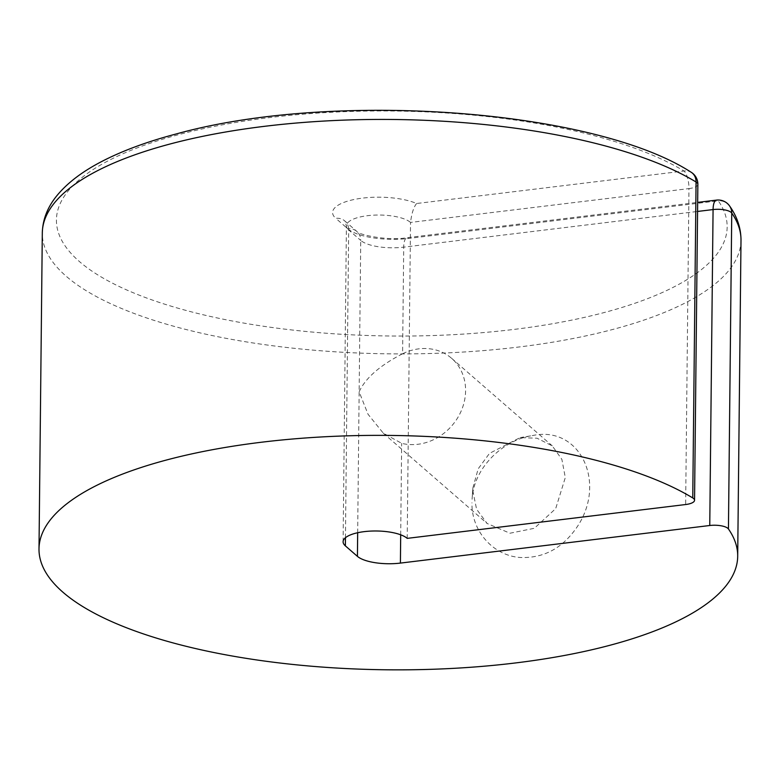 <?xml version="1.0" encoding="UTF-8"?>
<svg xmlns="http://www.w3.org/2000/svg" width="780" height="780" viewBox="0 0 780 780"><rect width="100%" height="100%" fill="white"/><g stroke="black" fill="none" stroke-linecap="round" stroke-linejoin="round"><path stroke-width="0.58" stroke-dasharray="3.9 2.92" d="M729.622 205.998A13.972 12.802 -34.8 0 0 718.283 200.811A13.972 4.826 83.1 0 0 716.459 200.109M416.627 203.502C413.751 206.866 411.713 213.174 410.524 222.427A33.189 11.134 -179.4 0 0 373.523 215.173A33.189 11.134 -179.4 0 0 346.408 225.829A33.189 11.134 -179.4 0 0 348.68 229.934A13.972 12.246 -49 0 0 344.828 220.974A13.972 12.246 -49 0 0 335.8 218.351A47.161 15.824 0.6 0 1 356.216 199.085A47.161 15.824 0.6 0 1 416.627 203.502L684.021 171.015A13.972 11.447 121.2 0 1 691.119 172.224M697.856 184.324A13.972 4.69 0.6 0 1 688.964 188.594A13.972 4.826 83.1 0 0 684.021 171.015A335.39 112.505 -179.4 0 0 120.49 154.84A335.39 112.505 -179.4 0 0 325.523 333.177A335.39 112.505 -179.4 0 0 718.283 200.811L408.925 238.397A47.161 15.824 0.6 0 1 347.851 228.842L335.8 218.351M402.597 353.75A50.661 44.401 131 0 1 451.649 358.342A50.661 44.401 131 0 1 465.592 390.829A50.661 44.401 131 0 1 401.651 443.332L383.263 433.134L368.014 414.229L359.151 391.813C365.352 378.183 379.84 365.498 402.597 353.75L403.709 247.153A13.972 4.826 -96.9 0 1 407.101 237.695A13.972 4.826 -96.9 0 1 408.925 238.397M407.209 538.366L410.524 222.427L688.964 188.594L685.649 504.533M472.777 490.649L476.599 509.252L487.12 523.487L509.944 533.227L534.31 528.304L555.682 508.628L565.305 477.565L561.873 459.332L552.25 445.877L537.069 438.223L520.055 437.629L489.489 453.385L478.179 468.819L472.885 487.919L472.095 499.268C473.596 468.195 502.427 440.115 532.321 435.61C579.901 425.032 607.054 482.43 577.21 526.783C562.536 548.408 543.309 558.626 519.519 557.447C492.326 555.126 471.373 530.517 471.949 502.749M741 240.328A349.362 117.195 0.6 0 1 390.429 353.857A349.362 117.195 0.6 0 1 42.305 233.005M345.452 537.712L348.68 229.934L360.731 240.425A13.972 12.246 -49 0 0 356.889 231.455A13.972 12.246 -49 0 0 347.851 228.842M357.669 532.73L360.731 240.425A33.189 11.134 -179.4 0 0 403.709 247.153L697.573 211.448M400.696 534.797L401.651 443.332M343.102 541.768L346.408 225.829L344.799 220.954L356.889 231.455C357.591 234.351 386.86 241.205 407.101 237.695L697.671 202.391M520.055 437.629L532.321 435.61M472.885 487.919L472.095 499.268M383.263 433.144L487.13 523.487M451.649 358.342L552.269 445.858"/><path stroke-width="1.17" d="M716.459 200.109A13.972 4.826 83.1 0 0 713.076 209.566A13.972 4.69 0.6 0 1 731.747 213.037A13.972 12.802 -34.8 0 0 729.622 205.998A13.972 13.972 0 0 0 716.459 200.109L697.671 202.391M357.425 556.364A33.189 11.134 0.6 0 0 400.403 563.092L709.761 525.505A13.972 4.69 0.6 0 1 728.442 528.976A349.362 117.195 0.6 0 1 737.695 556.267A349.362 117.195 0.6 0 1 387.114 669.796A349.362 117.195 0.6 0 1 39 548.944A349.362 117.195 0.6 0 1 300.339 438.37A349.362 117.195 0.6 0 1 692.757 497.933A13.972 4.69 0.6 0 1 694.551 500.263A13.972 4.69 0.6 0 1 685.649 504.533L407.209 538.366A33.189 11.134 0.6 0 0 370.217 531.121A33.189 11.134 0.6 0 0 343.102 541.768A33.189 11.134 0.6 0 0 345.374 545.873L357.425 556.364L357.669 532.73M691.119 172.224A13.972 11.447 121.2 0 1 696.062 181.993A13.972 4.69 0.6 0 1 697.856 184.324A13.972 13.972 0 0 0 691.119 172.224C593.365 109.044 331.724 90.519 176.29 133.945C147.069 141.658 122.119 150.891 101.439 161.655C82.456 171.512 67.782 182.637 57.408 195.049C47.687 206.72 42.656 219.365 42.305 233.005A349.362 117.195 0.6 0 1 303.654 122.431A349.362 117.195 0.6 0 1 696.062 181.993L692.757 497.933M728.442 528.976L731.747 213.037A349.362 117.195 0.6 0 1 741 240.328C740.99 228.228 737.197 216.781 729.622 205.998M697.573 211.448L713.076 209.566L709.761 525.505M400.403 563.092L400.696 534.797M345.374 545.873L345.452 537.712M694.551 500.263L697.856 184.324M737.695 556.267L741 240.328M39 548.944L42.305 233.005"/></g></svg>
